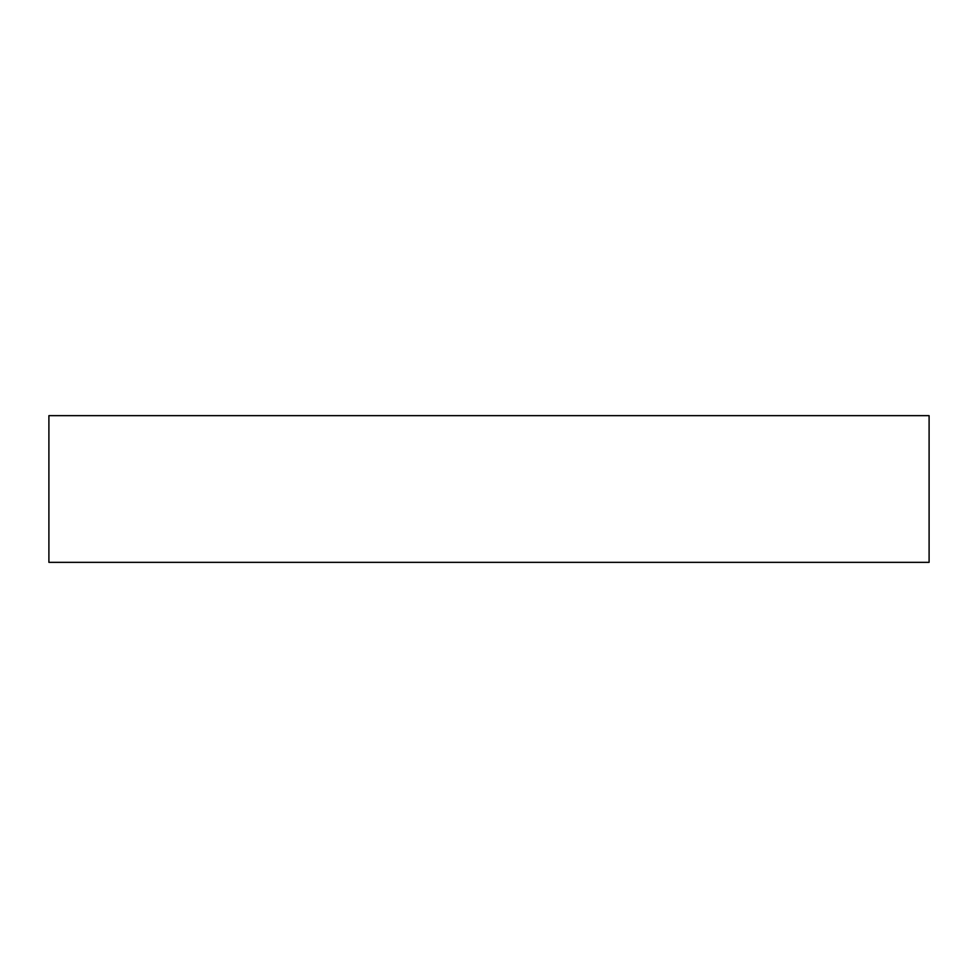 <?xml version="1.0" encoding="UTF-8"?>
<svg xmlns="http://www.w3.org/2000/svg" width="978" height="978" viewBox="0 0 978 978"><rect width="100%" height="100%" fill="white"/><g stroke="black" fill="none" stroke-linecap="round" stroke-linejoin="round"><path stroke-width="1.47" d="M48.9 415.65L48.9 562.35L929.1 562.35L929.1 415.65L48.9 415.65"/></g></svg>
